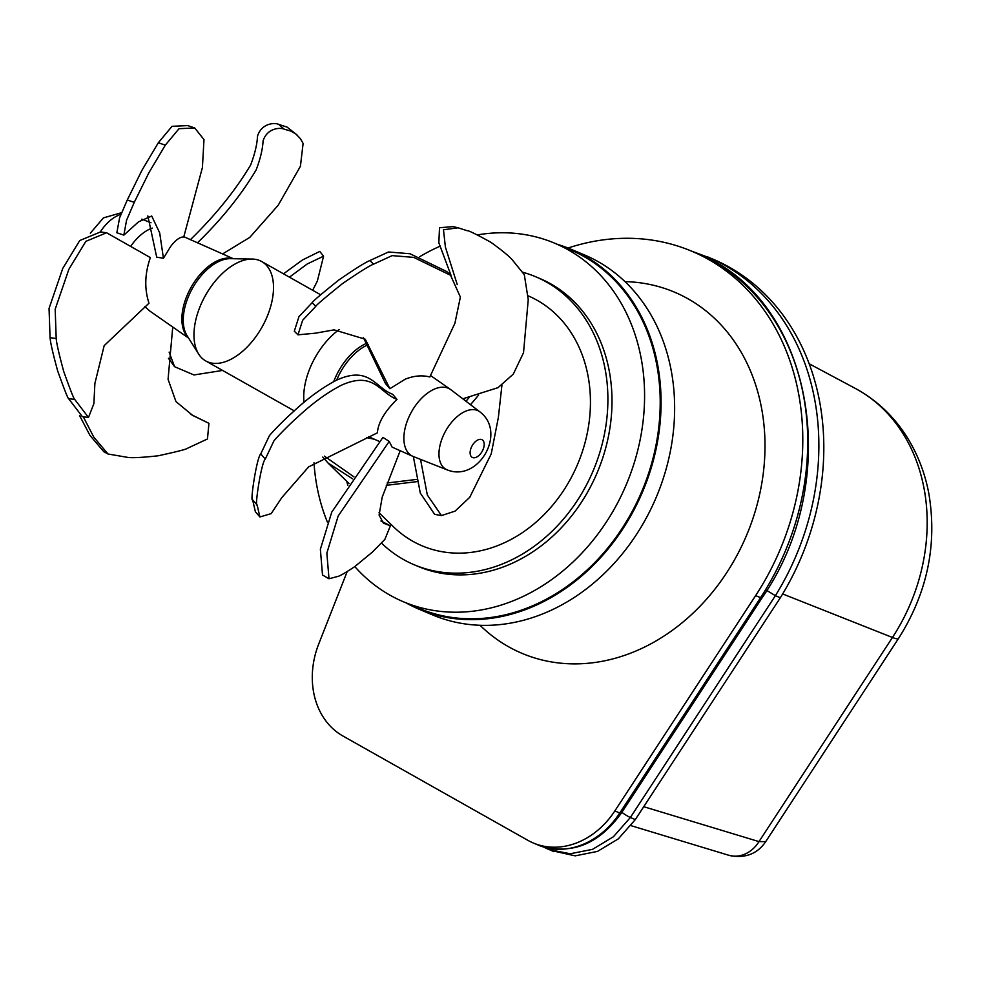 <?xml version="1.0" encoding="UTF-8"?>
<svg xmlns="http://www.w3.org/2000/svg" width="981" height="981" viewBox="0 0 981 981"><rect width="100%" height="100%" fill="white"/><g stroke="black" fill="none" stroke-linecap="round" stroke-linejoin="round"><path stroke-width="1.47" d="M560.948 245.851A194.974 160.099 112.9 0 1 642.212 491.285A194.974 160.099 112.9 0 1 409.751 604.443M570.795 249.149L584.357 254.876A195.366 160.418 112.9 0 1 656.277 497.208A195.366 160.418 112.9 0 1 432.547 614.903L418.985 609.189A195.366 160.418 -67.1 0 0 642.714 491.493A195.366 160.418 -67.1 0 0 570.795 249.149A195.366 160.418 -67.1 0 0 557.282 244.306M406.085 602.898A195.366 160.418 -67.1 0 0 418.985 609.189M568.036 248.021A240.455 197.451 112.9 0 1 691.666 251.185A240.455 197.451 112.9 0 1 755.652 595.59L614.842 810.931A78.149 64.17 112.9 0 1 533.333 843.022A78.149 64.17 112.9 0 1 527.901 840.349L342.97 736.032A78.149 64.17 112.9 0 1 318.751 643.904L347.164 571.641M480.052 625.302A196.041 160.982 -67.1 0 0 508.465 646.7A196.041 160.982 -67.1 0 0 738.754 552.009A196.041 160.982 -67.1 0 0 688.024 298.8A196.041 160.982 -67.1 0 0 624.958 281.621M403.473 601.794L419.083 608.379A194.581 159.78 -67.1 0 0 641.917 491.162A194.581 159.78 -67.1 0 0 570.28 249.787L554.67 243.202A194.581 159.78 112.9 0 1 626.295 484.577A194.581 159.78 112.9 0 1 403.473 601.794A194.581 159.78 112.9 0 1 354.803 566.601M327.347 521.99A194.581 159.78 112.9 0 1 317.439 488.955A194.581 159.78 112.9 0 1 314.006 462.774M419.672 256.728A194.581 159.78 112.9 0 1 440.383 246.084M477.526 234.9A194.581 159.78 112.9 0 1 554.67 243.202M551.396 850.552L575.16 855.849L597.503 851.41L618.349 838.841L635.308 819.589L780.336 597.76A240.553 197.524 -67.1 0 0 712.635 258.996L691.016 250.915M766.112 590.047L775.395 595.675A240.553 197.524 -67.1 0 0 707.693 256.912M780.336 597.76L775.395 595.675L630.366 817.504A7.811 0.969 -146.8 0 1 621.844 812.317M782.654 593.946L892.44 637.478L758.987 841.612A31.257 26.34 106.9 0 1 728.625 855.224A31.257 26.34 106.9 0 1 728.613 855.211C749.827 860.104 760.815 849.006 765.707 841.624L758.987 841.612L643.72 806.701M464.074 398.507L464.614 400.199M366.416 437.551L374.399 439.243M320.64 294.766L261.768 261.559A57.045 32.41 119.4 0 0 205.507 295.318A57.045 32.41 119.4 0 0 205.716 360.922L294.275 410.88M304.036 402.418A57.045 32.41 -60.6 0 1 339.132 329.591A57.045 32.41 119.4 0 0 304.036 402.418M366.673 437.44L372.927 438.593M188.364 337.722A45.8 26.021 -60.6 0 1 209.75 265.397A45.8 26.021 -60.6 0 1 232.938 258.702M123.839 235.133L116.849 232.755L119.584 217.868L127.272 199.977L134.25 202.356L126.561 220.259L123.839 235.133L138.48 221.878L151.712 216.004L159.695 232.914L163.435 258.261L156.702 257.169L147.837 215.93M194.741 127.984L179.02 128.695L165.311 145.139L158.321 142.76L172.043 126.316L187.763 125.593L194.741 127.984L203.987 139.596L202.405 167.604L183.754 236.985C180.001 236.826 175.648 239.965 170.694 246.415L163.435 258.261M165.311 145.139L148.928 172.693L134.25 202.356M127.272 199.977L141.938 170.302L158.321 142.76M74.728 399.439L88.486 417.452L93.906 403.571L94.875 383.522L104.17 345.643L148.989 303.203C144.293 288.782 144.759 273.576 150.375 257.611L106.598 232.767L85.874 241.326L68.891 269.235L55.181 309.211L56.199 338.506C56.542 343.301 59.056 354.325 63.765 371.591C70.35 390.021 74.004 399.304 74.728 399.439L68.596 398.642C67.861 398.482 64.206 389.199 57.634 370.793C52.937 353.589 50.411 342.565 50.068 337.709L49.05 308.414L62.747 268.438L79.743 240.529L100.467 231.97L106.598 232.767M88.486 417.452L82.343 416.655L68.596 398.642M56.199 338.506L50.068 337.709M83.287 416.778L93.784 437.121L108.02 454.007L126.954 457.244C130.853 458.115 141.227 457.637 158.064 455.809C177.267 451.652 187.212 449.077 187.898 448.084L207.469 438.961L208.941 423.326L192.73 415.466L175.955 401.585L168.07 379.304L172.742 327.029M190.719 414.338L208.941 423.326M144.808 306.587L149.897 311.1L188.585 338.077M106.156 452.756L103.851 451.738L89.958 435.405L79.547 415.527M312.681 290.278L317.354 281.069L323.583 256.164L307.249 263.963L289.444 277.169M283.509 273.822L302.43 260.002L319.769 251.418L323.583 256.164M169.137 352.13L174.569 366.686L193.944 374.963L222.564 370.438M174.569 366.686L168.425 358.286M197.475 242.785L190.424 239.658C215.231 215.477 235.293 190.596 250.633 165.016C254.802 154.078 257.108 144.44 257.525 136.114C261.596 123.017 274.839 122.49 278.653 124.366L284.196 129.198C280.382 127.322 267.139 127.849 263.067 140.945C262.638 149.271 260.345 158.91 256.176 169.836C241.326 194.863 221.767 219.18 197.475 242.785M222.589 253.932L249.812 237.365L278.187 205.25L300.419 166.28L303.104 143.422L300.407 138.664L295.845 133.98L290.768 131.049L284.196 129.198M278.653 124.366L287.09 127.113L296.973 134.9M131.196 245.63A38.431 21.827 -60.6 0 1 143.189 233.049A38.431 21.827 -60.6 0 1 152.263 228.095M447.201 469.887L413.344 456.545A38.431 21.827 -60.6 0 1 412.854 456.337A38.431 21.827 -60.6 0 1 405.067 428.341A38.431 21.827 -60.6 0 1 427.262 393.307A38.431 21.827 -60.6 0 1 450.561 389.494A38.431 21.827 -60.6 0 1 450.99 389.813L479.917 411.885C507.152 432.278 478.74 482.652 447.201 469.887A33.403 18.982 -60.6 0 1 444.687 432.744A33.403 18.982 -60.6 0 1 459.292 414.926A33.403 18.982 -60.6 0 1 479.93 411.885M450.549 275.269L446.882 271.639L410.021 253.748L388.488 251.994L369.874 260.541L373.54 264.171L392.155 255.624L413.688 257.378L450.549 275.269L460.383 297.059L454.914 323.264L429.813 376.974C422.149 375 413.945 375.723 405.214 379.181L389.886 388.709L365.239 339.218L334.08 329.861L315.514 333.172L297.979 334.828L302.626 320.296L315.808 306.342L312.142 302.712L298.947 316.679L294.312 331.21L297.979 334.828M363.362 337.501L385.459 383.497L389.886 388.709M369.874 260.541C365.521 262.27 355.22 268.72 338.96 279.892C321.327 294.03 312.387 301.645 312.142 302.712M315.808 306.342C316.09 305.25 325.03 297.635 342.627 283.521C358.825 272.375 369.138 265.925 373.54 264.171M396.998 399.414L392.645 394.276C374.889 387.581 369.567 365.398 336.949 379.978C322.246 387.556 307.286 398.507 292.105 412.829C284.588 419.304 271.455 432.891 269.334 435.809L260.762 453.909L265.275 459.12L273.846 441.021C275.968 438.102 289.113 424.515 296.618 418.041C311.811 403.718 326.759 392.768 341.474 385.19C373.982 370.646 379.377 392.67 396.998 399.414C384.724 411.431 378.188 422.578 377.366 432.842L308.598 466.907L281.805 497.625L271.185 513.615L259.904 516.962L257.145 505.007L252.62 499.795L255.379 511.751L259.904 516.962M260.762 453.909C256.642 457.477 249.897 503.204 252.62 499.795M257.145 505.007C254.422 508.146 261.216 462.517 265.275 459.12M400.187 450.708L382.198 497.159L379.083 515.05L383.436 523.155L390.413 525.791L384.822 539.464L372.277 552.18L354.57 566.76C345.337 572.843 339.806 576.043 338.004 576.387L328.991 578.753L326.857 553.088L338.151 516.055L389.224 441.401L392.118 447.128L412.854 456.337M389.224 441.401L382.933 437.379L331.737 512.156L320.37 549.286L322.504 575.001L328.991 578.753M390.413 525.791L380.947 520.997M501.929 385.19L498.373 417.416L491.211 453.921L469.74 497.318L455.086 511.113L441.475 515.589L427.324 494.976L420.518 459.366M413.357 456.545L420.285 493.026L434.62 514.338L441.475 515.589M469.359 397.28L465.987 401.254M470.512 404.712L478.63 395.049M457.256 284.6L445.399 247.077L443.473 229.762L458.152 227.813L453.038 226.623L439.513 227.739L438.838 242.773L451.26 275.992M458.152 227.813L467.201 230.731C468.096 230.216 476.018 234.091 490.99 242.356C503.363 251.357 510.758 257.562 513.173 260.958L524.308 274.668L528.244 299.61L523.523 352.694L513.296 374.117L498.005 387.667L462.787 398.813M368.451 344.576A45.8 26.021 119.4 0 0 359.402 349.825A45.8 26.021 119.4 0 0 336.642 380.125M327.789 462.836L352.535 478.814M386.281 485.325L417.82 481.524M417.416 479.329L387.164 482.995M353.945 476.864L324.404 456.128M528.036 295.796A135.77 111.491 112.9 0 1 537.147 300.296A135.77 111.491 112.9 0 1 587.742 374.399A135.77 111.491 112.9 0 1 530.451 526.772A135.77 111.491 112.9 0 1 393.32 526.638L379.046 512.744M522.947 272.313A156.286 128.339 112.9 0 1 535.675 276.752A156.286 128.339 112.9 0 1 604.787 367.385A156.286 128.339 112.9 0 1 556.104 527.202A156.286 128.339 112.9 0 1 414.24 564.786A156.286 128.339 112.9 0 1 381.572 543.192M347.838 485.411A156.286 128.339 112.9 0 1 346.747 481.303M535.675 276.752L539.783 278.481A156.286 128.339 112.9 0 1 608.894 369.114A156.286 128.339 112.9 0 1 560.212 528.931A156.286 128.339 112.9 0 1 418.347 566.515L414.24 564.786M197.071 351.112A57.045 32.41 119.4 0 0 198.677 354.08A57.045 32.41 119.4 0 0 261.976 327.164A57.045 32.41 119.4 0 0 252.264 259.07A57.045 32.41 119.4 0 0 206.856 293.012A57.045 32.41 119.4 0 0 197.071 351.112M198.677 354.08L187.064 335.661A46.23 26.266 -60.6 0 1 185.765 333.258A46.23 26.266 -60.6 0 1 193.686 286.17A46.23 26.266 -60.6 0 1 230.498 258.665L252.264 259.07M333.748 381.548A46.23 26.266 -60.6 0 1 367.47 342.994M755.652 595.59L760.582 597.674A7.811 0.969 33.2 0 0 762.004 597.956C845.426 478.078 812.133 296.789 696.596 253.27A240.455 197.451 112.9 0 1 760.582 597.674L619.771 813.016A78.149 64.17 112.9 0 1 538.262 845.095C570.501 855.53 598.152 844.935 621.206 813.298A7.811 0.969 -146.8 0 1 619.771 813.016L614.842 810.931M809.129 363.743L855.187 388.353A177.242 145.544 112.9 0 1 892.44 637.478A39.068 4.819 -146.8 0 0 898.522 638.472L765.707 841.624M543.793 847.093L548.906 849.583L570.206 853.764L592.536 849.35L613.383 836.781L630.366 817.504L635.308 819.589M100.283 231.945A33.403 18.982 -60.6 0 1 112.042 219.033A33.403 18.982 -60.6 0 1 120.921 214.41M471.836 446.318A10.117 5.751 119.4 0 0 474.191 457.796A10.117 5.751 119.4 0 0 484.124 445.668A10.117 5.751 119.4 0 0 476.263 440.923A10.117 5.751 119.4 0 0 471.836 446.318M621.206 813.298L762.004 597.956M691.666 251.185L696.596 253.27M533.333 843.022L538.262 845.095M553.836 851.655L543.204 846.775M630.979 825.646L728.625 855.224M855.187 388.353C877.124 400.26 894.795 417.133 908.173 438.985C918.216 455.576 925.095 473.749 928.835 493.529C937.407 544.663 927.303 592.978 898.522 638.472M103.851 451.738L108.02 454.007M121.632 212.681L103.459 217.868L90.338 233.171M141.779 219.143L151 222.773M183.815 236.703L190.437 239.646M194.741 241.559L233.368 258.714M450.561 389.494L430.389 375.429M379.929 441.708L368.562 436.655M322.774 457.072L328.745 463.78M329.052 464.074L349.113 483.596"/></g></svg>
